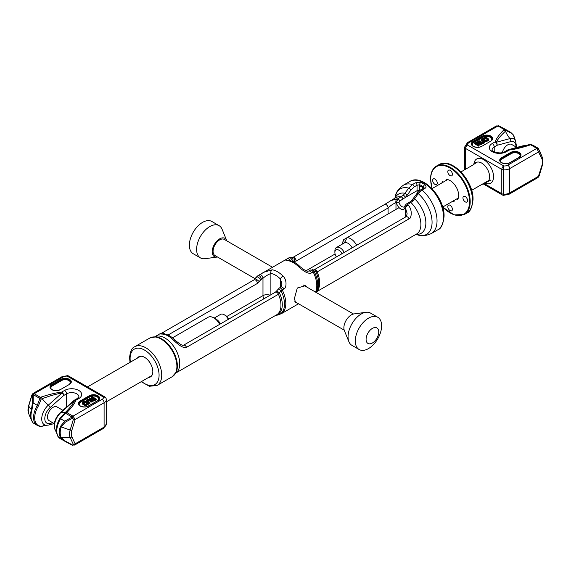<?xml version="1.0" encoding="UTF-8"?>
<svg xmlns="http://www.w3.org/2000/svg" width="571" height="571" viewBox="0 0 571 571"><rect width="100%" height="100%" fill="white"/><g stroke="black" fill="none" stroke-linecap="round" stroke-linejoin="round"><path stroke-width="0.86" d="M316.12 292.009L416.559 234.024A20.949 12.098 -120 0 0 410.97 202.562A1.863 1.078 -120 0 0 409.607 202.134L406.224 204.083A1.863 1.078 -120 0 1 407.594 204.511L405.067 207.53A6.331 3.654 60 0 1 400.728 208.943A6.331 3.654 60 0 1 396.381 202.519L397.809 198.865L403.297 195.282L408.757 188.13L412.49 184.519L415.417 182.827L420.87 182.37A27.936 16.131 60 0 1 424.824 184.647C426.38 186.089 426.444 187.331 425.01 188.366L422.083 190.057L418.265 193.619L413.054 200.921L407.594 204.511A20.949 12.098 60 0 1 408.172 205.096C412.997 210.078 411.17 218.857 409.079 218.843L317.162 271.91L314.214 271.532L313.172 271.989A2.791 1.613 -120 0 0 310.253 270.14L308.597 271.097C307.776 270.947 307.633 272.731 300.118 266.7C296.627 263.217 292.952 261.133 289.09 260.44L287.341 260.112L288.127 260.597M288.79 257.914A2.791 1.613 60 0 1 288.919 257.828A2.791 1.613 60 0 1 288.919 257.821L292.78 257.542A2.791 2.22 98 0 1 294.365 261.454L296.163 261.054L388.08 207.987C389.743 206.217 392.377 204.375 395.981 202.462L395.981 209.421M312.344 269.662A2.791 2.205 -84.9 0 1 314.214 271.532A22.069 12.74 60 0 1 315.899 292.302L316.719 291.167A21.234 12.255 -120 0 0 315.906 271.853A2.791 2.22 -82 0 0 314.107 269.862L310.253 270.14M390.221 200.849L397.23 198.779A2.791 2.091 96.8 0 0 395.981 202.462A18.158 10.485 60 0 1 396.381 202.519A1.863 0.785 -10.9 0 0 398.972 202.127L399.557 201.163L405.439 197.402L411.106 189.822L414.125 186.938L417.051 185.247L419.685 184.719A26.073 15.053 60 0 1 423.375 186.845L423.925 187.909L420.834 189.736L417.223 193.155L411.762 200.485L409.607 202.134M402.933 199.208A1.863 1.078 60 0 0 401.192 196.909A20.949 12.098 -120 0 0 395.603 197.737L384.711 204.425A2.791 1.613 60 0 1 386.867 205.175A2.791 1.613 60 0 1 388.08 207.987L388.08 213.982M408.172 205.096A2.791 0.906 136 0 0 405.467 207.937L407.102 213.34C406.766 215.717 406.416 216.852 406.045 216.744L314.129 269.812A2.791 1.613 -120 0 0 314.057 269.855M395.096 198.03A22.633 13.069 60 0 1 405.06 193.298L407.451 194.996M416.052 234.317A22.633 13.069 60 0 0 425.845 222.076A22.633 13.069 60 0 0 414.66 198.844L413.568 198.337M420.87 182.37A1.863 1.178 114.8 0 0 419.685 184.719L419.685 190.007A3.262 1.884 -120 0 0 419.878 190.371M424.824 184.647A1.863 0.964 124.7 0 0 423.375 186.845L423.375 188.266M423.097 188.43A3.262 1.884 -120 0 0 421.534 186.817A3.262 1.884 -120 0 0 419.899 186.653A3.262 1.884 -120 0 0 419.685 186.817M315.527 292.088A22.348 12.905 60 0 0 316.784 285.686A22.348 12.905 60 0 0 313.172 271.989L311.516 272.945C308.754 274.116 304.521 272.11 298.819 266.928A2.791 0.964 -45 0 1 300.118 266.7M259.741 274.68L263.624 272.324L272.181 269.79A2.791 2.07 98.9 0 0 270.882 273.466A19.557 11.292 60 0 1 280.361 278.941L282.003 284.072M272.181 269.79A22.348 12.905 60 0 1 283.016 276.05C287.563 280.29 286.171 288.769 283.866 288.912L280.996 290.71L278.448 294.258A20.949 12.098 60 0 1 280.961 305.228A20.949 12.098 60 0 1 276.621 314.821L175.754 373.056A20.949 12.098 -120 0 0 179.737 363.67A20.949 12.098 -120 0 0 170.836 342.85A20.949 12.098 -120 0 0 154.834 336.762M296.891 302.83L295.635 302.644L294.386 298.612L297.291 288.02L305.414 285.707L307.127 287.234M298.819 266.928A22.348 12.905 -120 0 0 287.984 260.669L285.036 259.962M148.553 377.467A11.641 6.724 -120 0 0 152.828 371.6A11.641 6.724 -120 0 0 144.599 357.346L144.599 357.346A11.641 6.724 -120 0 0 137.383 358.117M276.021 315.163A21.234 12.255 60 0 0 279.44 292.902A2.791 0.521 -142.3 0 0 276.4 291.196L275.415 292.159A2.791 1.613 -120 0 1 278.448 294.258L186.531 347.325C184.069 348.467 179.815 346.169 173.77 340.423A2.791 0.906 -44 0 1 175.054 340.18C171.55 336.555 167.824 334.449 163.891 333.878L161.55 333.607L162.749 334.099M173.77 340.423A20.949 12.098 -120 0 0 162.828 334.106A2.791 2.091 -83.2 0 1 163.891 333.878M162.828 334.106L159.716 333.928L154.805 336.762M168.002 335.049L257.45 283.409L260.876 279.669L262.981 278.305C264.844 276.542 267.478 274.929 270.882 273.466L270.882 294.779M253.838 280.047L255.094 278.848A2.791 0.521 37.7 0 1 256.979 279.726A2.791 0.521 37.7 0 1 259.255 281.724M254.074 279.847A2.791 1.613 60 0 1 254.081 279.847L257.828 275.793A2.791 1.613 60 0 1 257.956 275.7L257.956 275.7A2.791 1.613 60 0 1 260.105 276.45A2.791 1.613 60 0 1 261.325 279.262M260.876 279.669A2.791 0.592 38.8 0 0 258.713 277.642A2.791 0.592 38.8 0 0 256.786 276.735A22.069 12.74 -120 0 0 255.387 278.263L257.828 275.793M283.016 276.05A2.791 0.964 135 0 0 280.361 278.941L280.361 287.399M287.984 260.669A2.791 2.07 -81.1 0 1 289.09 260.44M378.737 332.029A8.943 5.168 120 0 0 372.413 328.375A8.943 5.168 120 0 0 366.09 339.331A8.943 5.168 -60 0 0 372.413 342.985A8.943 5.168 -60 0 0 378.737 332.029M359.152 349.523A18.622 10.749 -60 0 0 373.498 344.534A18.622 10.749 -60 0 0 381.628 325.791A18.622 10.749 120 0 0 377.774 317.269A18.622 10.749 120 0 0 363.42 322.258A18.622 10.749 120 0 0 355.29 341.001A18.622 10.749 -60 0 0 359.152 349.523L351.907 345.341A18.622 10.749 -60 0 1 348.917 341.743A18.622 10.749 -60 0 1 348.053 336.819A18.622 10.749 120 0 1 365.918 312.301A18.622 10.749 120 0 1 370.529 313.086L377.774 317.269M365.918 312.301L354.006 313.922A10.556 6.095 120 0 0 343.878 327.825A10.556 6.095 -60 0 0 344.37 330.616L348.917 341.743M255.087 278.691L215.003 255.551A9.314 5.375 -60 0 1 213.076 251.29A9.314 5.375 120 0 1 217.137 241.918A9.314 5.375 120 0 1 224.31 239.42L272.467 267.221M217.494 256.986A10.556 6.095 -60 0 1 216.994 257.078A10.556 6.095 -60 0 1 212.191 251.797A10.556 6.095 120 0 1 218.3 239.791A10.556 6.095 120 0 1 226.63 240.384L222.083 229.256A18.622 10.749 120 0 0 219.093 225.659A18.622 10.749 120 0 0 204.739 230.648A18.622 10.749 120 0 0 196.61 249.384A18.622 10.749 -60 0 0 200.471 257.914L193.226 253.731A18.622 10.749 -60 0 1 189.372 245.209A18.622 10.749 120 0 1 197.502 226.466A18.622 10.749 120 0 1 211.848 221.477L219.093 225.659M226.801 240.862A10.556 6.095 120 0 0 226.63 240.384M216.994 257.078L205.082 258.699A18.622 10.749 -60 0 1 200.471 257.914M483.13 183.869L502.373 194.975A2.791 1.613 -60 0 1 501.795 193.697L484.051 183.455M498.833 125.82A1.863 0.621 118.2 0 1 498.883 125.841A1.863 1.863 0 0 0 498.247 125.634L498.005 125.963L504.186 129.531L503.758 129.988C499.354 134.385 496.463 138.346 495.093 141.872A2.791 1.613 60 0 1 497.07 145.291L494.222 146.94A7.216 4.168 0 0 0 492.109 149.887C489.982 150.159 499.568 155.262 505.007 151.551A2.791 1.613 -120 0 1 506.398 151.693A10.007 5.781 180 0 1 492.245 151.693A10.007 5.781 180 0 1 492.245 143.521A2.791 1.613 60 0 1 494.222 146.94L494.222 151.85M539.538 150.608A1.863 1.413 -25 0 1 539.559 150.651A1.863 1.413 -25 0 1 539.581 150.701L542.336 157.432A11.713 6.759 -60 0 1 542.45 157.689L539.745 151.065A16.509 9.536 120 0 0 539.581 150.701L538.517 149.145A1.863 1.485 158.4 0 0 536.811 148.367L530.63 144.798L529.838 145.048C522.215 147.589 515.356 149.252 509.253 150.045A2.791 1.613 -120 0 0 507.855 149.909L505.007 151.551M478.134 144.492L478.876 144.07L481.296 144.706L481.874 143.614L479.205 142.921L478.769 141.915L477.27 141.808L474.801 143.135L478.748 145.419L479.24 145.134L477.477 144.113L478.876 143.307L481.296 143.949L481.874 143.614M474.801 143.135L474.801 143.899L478.748 146.176L479.24 145.134M481.053 139.524L483.658 141.03L483.673 141.993L482.102 142.315L479.076 140.666L478.584 140.951L481.688 142.65L484.179 142.286L484.486 141.037L481.546 139.238L481.053 140.288L483.773 141.901M478.584 140.951L478.584 141.715L482.195 143.514L484.179 143.043L484.665 141.708M484.151 140.744L486.157 141.901L488.619 140.188L488.105 138.468L486.342 137.54L484.672 137.532L482.202 138.86L486.157 141.144L488.619 139.431M476.371 143.478L478.37 143.014M483.858 139.245L485.514 138.589L487.72 139.617M478.876 144.07L478.876 143.307M478.748 146.176L478.748 145.419M481.296 144.706L481.296 143.949M478.534 142.921L476.971 143.821L475.714 143.093L477.606 142.1L478.527 142.343L478.534 142.921L478.527 142.343M483.202 138.867L485.514 137.825L487.948 139.231L486.142 140.566L483.202 138.867M478.277 142.957L478.277 142.2M477.941 142.864L477.941 142.1M477.606 142.857L477.606 142.1M477.277 142.95L477.277 142.193M484.508 142.757L484.508 141.993M484.179 143.043L484.179 142.286M483.851 143.235L483.851 142.472M483.352 143.421L483.352 142.664M482.859 143.514L482.859 142.757M482.195 143.514L482.195 142.75M481.688 143.414L481.688 142.65M481.189 143.214L481.189 142.457M483.915 141.765L483.915 141.273M483.658 141.794L483.658 141.03M482.202 139.624L482.202 138.86M488.455 140.473L488.455 139.717M488.134 140.759L488.134 140.002M486.157 141.901L486.157 141.144M484.686 138.774L484.686 138.011M487.862 139.481L487.862 138.989M487.605 139.51L487.605 138.753M486.349 138.782L486.349 138.025M485.928 138.639L485.928 137.875M485.514 138.589L485.514 137.825M485.1 138.632L485.1 137.868M464.787 169.701L464.787 147.546A2.791 2.255 -13.9 0 1 467.556 145.041A2.791 1.613 120 0 0 465.579 148.46L501.795 169.366L501.795 193.697A2.791 1.613 180 0 0 503.372 194.154L503.536 195.339L509.118 194.219A2.791 1.613 -120 0 0 509.696 192.934A7.452 4.304 180 0 1 503.372 194.154L503.372 169.823A2.791 1.613 180 0 1 501.795 169.366A2.791 1.613 120 0 1 503.765 165.947A4.654 2.691 0 0 0 507.719 165.183L536.819 148.389L541.943 158.931A10.1 5.831 -60 0 1 541.943 165.376L538.003 177.538L509.118 194.219M538.524 149.167L538.517 149.145A1.863 1.863 -150.1 0 0 537.704 148.253L531.522 144.684L533.657 145.612A16.759 9.678 -60 0 1 533.964 145.783L537.704 148.253A1.863 1.078 -60 0 0 536.811 148.367L536.819 148.389A1.863 1.485 158.4 0 1 538.524 149.167L539.053 150.387A1.863 1.413 155 0 1 538.66 151.886L509.696 168.609L509.696 192.934L538.66 176.211A1.863 0.571 -163.1 0 0 539.124 175.996L538.003 177.538M531.522 144.684A1.863 1.078 -60 0 0 530.63 144.798L529.809 144.442L531.08 144.442A1.863 1.82 110.8 0 1 531.315 144.549M529.838 145.048A2.791 1.121 -108.1 0 0 528.967 144.67A2.791 1.121 -108.1 0 0 528.86 144.72L520.752 147.125L508.997 149.581A2.791 0.478 83 0 1 509.253 150.045L506.398 151.693M525.313 145.819A24.21 17.116 -105 0 1 522.636 145.926A2.791 1.977 -105 0 0 522.172 145.976L524.606 145.698A12.669 7.316 120 0 0 522.636 145.926L508.997 149.581A2.791 1.977 -105 0 0 508.525 149.631A2.791 1.977 -105 0 0 508.14 149.802M475.265 163.463L475.407 162.628L476.207 162.492L473.48 164.684L460.983 171.9M475.707 163.07A9.314 5.375 0 0 0 475.407 162.628M344.22 252.439A7.452 4.304 -120 0 0 336.526 247.443L344.427 242.882L347.061 237.664L399.086 207.63M342.786 243.831L342.786 243.303A11.177 6.452 60 0 1 343.663 239.627L344.227 242.996M343.663 239.627L347.061 237.664A11.177 6.452 60 0 1 356.625 245.273M432.011 188.623L447.664 179.587M452.546 201.349A12.105 6.988 60 0 0 454.059 201.513L454.059 200.478L442.653 207.059L458.313 198.016M471.625 190.329L488.733 180.457L491.081 180.036L480.725 185.083L471.625 190.329M344.427 242.882A7.452 4.304 60 0 1 352.121 247.878M336.326 247.557A7.452 4.304 -120 0 0 334.884 250.905L334.884 252.425A5.589 3.226 60 0 0 336.426 256.936M341.965 253.738A5.589 3.226 -120 0 0 337.561 249.655A5.589 3.226 -120 0 0 334.884 252.425M464.715 169.744L464.715 146.94A7.452 4.304 180 0 0 464.787 147.546A2.791 1.613 0 0 0 465.579 148.46L465.579 169.244M506.22 129.774A1.863 0.621 118.2 0 1 506.234 129.781L510.431 132.208A16.759 9.678 -60 0 1 510.745 132.372L513.258 134.842L514.571 138.475A16.345 9.436 -60 0 0 511.059 133.05A1.863 1.52 -63.6 0 0 510.431 132.208L505.735 129.781A1.863 0.971 -62.2 0 1 506.056 130.73L505.478 131.223C500.953 135.32 497.891 139.003 496.299 142.258A2.791 1.977 75 0 1 497.07 145.291L510.717 141.637A2.791 1.977 75 0 0 509.946 138.603A24.21 17.116 75 0 1 505.478 131.223A2.791 1.984 44.4 0 0 503.758 129.988M507.719 165.183A2.791 1.613 60 0 1 509.696 168.609A7.452 4.304 0 0 1 503.372 169.823L503.765 165.947L467.556 145.041A4.654 2.691 180 0 1 468.87 142.757L498.005 125.963A1.863 1.078 -60 0 1 498.904 125.856L505.078 129.417A1.863 1.078 -60 0 0 504.186 129.531L511.059 133.05M502.359 152.543A7.915 4.568 -60 0 1 511.673 144.456L516.798 147.411M516.669 147.339L515.492 140.437A12.669 7.316 120 0 0 509.946 138.603L496.299 142.258A2.791 2.234 -159.7 0 0 495.093 141.872L492.245 143.521M498.883 125.841A1.863 0.621 118.2 0 1 498.904 125.856L506.256 129.795A1.863 0.621 118.2 0 0 506.234 129.781L498.883 125.841M497.969 125.955L496.363 125.941L497.969 125.955M73.431 444.566L72.603 445.016L65.251 441.076L61.14 437.457L70.147 437.522L73.431 444.566A1.863 1.413 -25 0 0 75.136 443.824L74.637 445.059L103.522 428.378A2.791 1.613 -120 0 0 104.1 427.101A7.452 4.304 0 0 0 106.285 424.06L103.522 428.378M65.251 441.076A1.863 0.621 118.2 0 1 64.766 441.219L72.117 445.159A1.863 1.863 0 0 0 72.753 445.366L72.603 445.016A1.863 0.621 118.2 0 1 72.117 445.159A1.863 0.621 118.2 0 1 72.096 445.144L64.78 441.226M64.744 441.205L64.766 441.219A1.863 0.621 118.2 0 1 64.744 441.205L60.319 437.258A1.863 1.413 155 0 0 61.14 437.457A16.509 9.536 -60 0 1 61.14 426.922L65.251 422.233L72.603 418.136L72.995 416.145L66.814 412.576L67.242 412.119C71.646 407.723 74.537 403.761 75.907 400.235A2.791 1.613 -120 0 0 74.508 400.1A2.791 1.613 -120 0 0 74.244 400.321M106.285 424.06L106.285 399.729A7.452 4.304 180 0 0 106.213 399.122A2.791 2.255 166.1 0 0 106.156 398.679A2.791 2.255 166.1 0 0 103.444 397.073L67.235 376.161A4.654 2.691 0 0 0 63.281 376.924L34.181 393.726L40.37 397.309L41.162 397.066C48.785 394.518 55.644 392.855 61.747 392.063A2.791 1.613 60 0 1 63.724 395.482L66.571 393.84A7.216 4.168 0 0 1 74.437 392.934A7.216 4.168 0 0 1 78.891 396.788L77.356 398.451L74.508 400.1A2.791 2.791 0 0 0 74.052 400.428L60.405 412.526C54.602 418.4 52.967 424.41 55.508 430.563A12.669 7.316 -60 0 1 61.054 412.419A24.21 9.885 -131.6 0 0 65.522 412.226C70.047 407.773 73.109 403.804 74.701 400.321A2.791 1.142 -131.6 0 0 74.052 400.428M92.866 398.372L91.76 397.737L91.76 396.973L93.523 397.994L92.124 398.801L89.704 398.165L89.126 398.494L89.126 399.257L91.638 399.9M89.126 398.494L91.795 399.186L91.638 400.235L92.231 400.956L94.229 400.871L96.199 399.729L96.199 398.972L92.252 396.688L91.76 396.973M82.381 402.683L82.559 404.111L84.658 405.324L86.328 405.339L88.798 404.011L88.798 403.247L84.843 400.963L82.866 402.105L82.388 403.062L85.165 404.668L88.798 403.247L89.947 403.34L89.947 402.584L87.085 400.835L87.327 400.121L88.898 399.793L91.924 401.442L92.416 401.156L89.811 399.65L88.141 399.357L86.821 399.828L86.335 400.785L89.454 402.869L89.947 402.584M87.227 400.97L88.898 400.549L91.924 402.205L92.416 401.156M86.335 400.399L86.335 401.541L86.849 402.127L86.849 401.363M92.63 399.857L94.029 399.043L94.629 399.393M83.28 403.254L84.858 402.305L87.142 403.618M94.229 400.871L94.229 400.114L96.199 398.972M93.73 401.063L94.229 400.114M93.152 401.106L93.152 400.342L93.73 400.3M92.566 401.056L92.566 400.292L93.152 400.342M92.231 400.956L92.566 400.292M91.895 400.763L91.895 400L92.231 400.192M91.724 400.571L91.895 400M92.466 399.186L94.029 398.287L95.286 399.015L93.394 400.007L92.473 399.764L92.466 399.186L92.466 399.75M87.798 403.24L85.486 404.282L83.052 402.876L84.858 401.541L87.798 403.24M94.029 399.043L94.029 398.287M89.454 403.626L89.454 402.869M86.514 401.834L86.514 401.07M86.335 401.541L86.335 400.785M91.924 402.205L91.924 401.442M89.319 400.699L89.319 399.936M88.898 400.549L88.898 399.793M88.484 400.499L88.484 399.743M88.07 400.549L88.07 399.786M87.656 400.685L87.656 399.928M87.327 400.878L87.327 400.121M87.078 400.813L87.078 400.357M86.821 405.146L86.821 404.389M86.328 405.339L86.328 404.575M85.828 405.431L85.828 404.668M85.165 405.424L85.165 404.668M84.658 405.324L84.658 404.568M84.158 405.132L84.158 404.375M82.895 404.404L82.895 403.647M82.559 404.111L82.559 403.354M82.388 403.825L82.388 403.062M84.858 402.305L84.858 401.541M83.373 403.162L83.373 402.398M83.13 403.09L83.13 402.634M104.843 396.931A2.791 2.791 0 0 1 106.156 398.679L106.285 399.729A7.452 4.304 180 0 1 104.1 402.769L75.136 419.492L73.031 416.152L72.603 418.136A1.863 0.578 -119.1 0 1 72.096 417.073A1.863 1.078 120 0 1 72.995 416.145L102.13 399.35A4.654 2.691 180 0 0 103.444 397.073A2.791 1.613 -60 0 1 104.843 396.931L68.627 376.025A2.791 2.791 0 0 0 67.464 375.661L67.235 376.161A2.791 1.613 -60 0 1 68.627 376.025M33.168 422.975L31.912 420.856A16.759 9.678 -60 0 1 31.912 410.156L33.168 402.926L33.296 394.668A1.863 1.078 120 0 1 34.189 393.74A1.863 1.485 -21.6 0 0 32.483 394.975A1.863 0.664 0.9 0 1 33.296 394.668L39.478 398.237L39.684 398.858L37.343 405.339A16.759 9.678 120 0 0 37.036 425.224L33.111 422.954L31.441 420.349A1.863 1.413 -25 0 1 31.419 420.299A16.509 9.536 -60 0 1 31.255 419.935A16.509 9.536 -60 0 1 31.419 409.764L32.354 403.233L32.476 394.954A1.863 1.485 -21.6 0 1 34.181 393.726L32.982 393.469M39.478 398.237A1.863 1.078 120 0 1 40.37 397.309L41.191 399.115L42.14 398.729C49.549 395.939 56.172 394.026 62.003 392.998A2.791 0.478 -97 0 0 61.747 392.063L64.602 390.421A2.791 1.613 60 0 1 66.571 393.84L66.571 407.059M41.162 397.066A2.791 1.121 71.9 0 1 42.14 398.729A24.21 9.885 48.4 0 0 48.364 405.096A2.791 1.142 48.4 0 1 50.084 407.58L63.724 395.482A2.791 1.142 48.4 0 0 62.003 392.998L48.364 405.096A12.669 7.316 -60 0 0 41.79 417.651A12.669 7.316 -60 0 0 46.394 425.302L44.331 425.459A24.21 17.116 -105 0 0 42.14 426.28L41.026 426.616M62.889 410.321L57.036 406.945A7.915 4.568 120 0 0 50.933 409.064A7.915 4.568 120 0 0 47.479 417.03A7.915 4.568 120 0 0 49.12 420.649L54.331 423.661M45.216 425.316L42.14 426.28A2.791 1.121 -108.1 0 1 42.033 426.33L39.92 426.558A1.863 1.82 110.8 0 0 41.191 426.558L38.378 425.502A1.863 1.52 116.4 0 1 37.343 425.388A16.759 9.678 120 0 1 37.036 425.224L39.92 426.558M41.904 426.351A2.791 1.121 -108.1 0 0 42.033 426.33L45.245 425.316M39.684 398.858A1.863 0.478 -168.3 0 1 41.191 399.115L38.378 405.952L33.168 402.926A1.863 0.664 0.9 0 0 32.354 403.233M172.492 337.839L208.144 317.255A11.177 6.452 60 0 1 213.732 317.811A11.177 6.452 60 0 1 219.671 324.342M213.732 317.811L216.366 319.332A7.452 4.304 60 0 1 220.435 323.907M214.182 318.076L220.542 314.4A7.452 4.304 60 0 1 224.267 314.771A7.452 4.304 60 0 1 228.336 319.339M224.267 314.771L225.581 315.527A5.589 3.226 60 0 1 228.714 319.125M64.18 440.891L60.255 438.628L57.742 436.158L56.429 432.525A16.345 9.436 120 0 1 59.941 418.4L60.569 418.75A16.759 9.678 120 0 0 60.255 438.628M72.638 418.143L73.431 419.207L70.147 430.049L61.14 426.922A1.863 0.571 -163.1 0 1 60.319 426.558L64.744 421.162L60.569 418.75L65.265 413.625A1.863 0.371 50.4 0 1 64.944 412.826L65.522 412.226A2.791 1.984 -135.6 0 1 67.242 412.119M65.251 422.233A1.863 0.578 -119.1 0 1 64.744 421.162L72.096 417.073L65.922 413.504A1.863 1.078 120 0 1 66.814 412.576L64.944 412.826L59.941 418.4M60.405 412.526A2.791 1.142 -131.6 0 1 61.054 412.419L74.701 400.321A2.791 2.234 20.3 0 1 75.907 400.235L78.755 398.594A2.791 1.613 -120 0 0 77.356 398.451M441.904 182.913A12.105 6.988 60 0 1 442.511 181.521L443.41 182.042M456.8 198.894L457.699 199.415A12.105 6.988 60 0 0 456.158 186.974A12.105 6.988 60 0 0 446.158 179.415L446.158 180.457M450.105 210.613A3.262 1.884 -120 0 0 451.732 210.778A3.262 1.884 -120 0 0 452.232 208.165A3.262 1.884 -120 0 0 450.105 205.289A3.262 1.884 -120 0 0 448.478 205.132A3.262 1.884 -120 0 0 447.978 207.744A3.262 1.884 -120 0 0 450.105 210.613M467.556 200.542A3.262 1.884 -120 0 0 466.129 197.259A3.262 1.884 -120 0 0 463.623 196.388A3.262 1.884 -120 0 0 462.945 197.88A3.262 1.884 -120 0 0 464.366 201.156A3.262 1.884 -120 0 0 466.878 202.034A3.262 1.884 -120 0 0 467.556 200.542M450.105 170.315A3.262 1.884 -120 0 0 448.478 170.158A3.262 1.884 -120 0 0 447.978 172.77A3.262 1.884 -120 0 0 450.105 175.64A3.262 1.884 -120 0 0 451.732 175.804A3.262 1.884 -120 0 0 452.232 173.191A3.262 1.884 -120 0 0 450.105 170.315M432.661 180.393A3.262 1.884 -120 0 0 434.081 183.669A3.262 1.884 -120 0 0 436.594 184.547A3.262 1.884 -120 0 0 437.265 183.055A3.262 1.884 -120 0 0 435.844 179.772A3.262 1.884 -120 0 0 433.332 178.901A3.262 1.884 -120 0 0 432.661 180.393M291.01 257.343A2.791 2.205 95.1 0 1 292.745 261.268L294.365 261.454M292.723 257.535A2.791 1.613 60 0 1 292.795 257.492L292.795 257.492A2.791 1.613 60 0 1 294.943 258.242A2.791 1.613 60 0 1 296.163 261.054M314.014 269.862L314.129 269.812A2.791 1.613 -120 0 1 317.162 271.91A20.949 12.098 60 0 1 316.241 291.845M288.919 257.821A2.791 1.613 60 0 1 291.053 258.549A2.791 1.613 60 0 1 292.288 261.332M292.288 261.382L292.745 261.268M306.063 270.74L335.084 253.981M384.469 204.632A2.791 1.613 60 0 1 384.711 204.425L292.68 257.55M397.23 198.779A20.949 12.098 60 0 1 397.809 198.865A1.863 1.078 60 0 1 399.557 201.163M405.467 217.001L405.467 207.937A18.158 10.485 60 0 0 405.067 207.53A1.863 1.306 -166.1 0 1 404.575 206.324L404.275 206.88A4.468 2.584 60 0 1 401.199 206.038A4.468 2.584 60 0 1 398.972 202.127M409.079 218.843A2.791 1.613 -120 0 0 406.045 216.744M403.297 195.282A1.863 0.657 45.4 0 1 405.439 197.402L417.051 190.693L417.051 185.247A1.863 1.078 60 0 0 415.417 182.827M413.054 200.921A1.863 0.657 -134.6 0 0 411.762 200.485L411.762 200.485M417.487 192.791A4.468 2.584 60 0 1 417.051 190.693A1.863 1.078 0 0 1 419.557 190.621M394.904 198.144L395.61 195.596A26.252 15.153 -120 0 1 408.757 188.13L411.106 189.822M415.859 234.431L418.415 235.095A26.252 15.153 -120 0 0 432.069 222.219A26.252 15.153 -120 0 0 418.265 193.619L417.223 193.155M425.01 188.366A1.863 1.078 -120 0 0 423.761 188.045M437.736 229.863A27.936 16.131 -120 0 0 443.524 217.073A27.936 16.131 -120 0 0 431.326 188.965A27.936 16.131 -120 0 0 409.8 181.478C422.511 173.27 444.766 197.509 444.067 216.316C443.182 224.346 441.069 228.864 437.736 229.863L431.255 233.603A27.936 16.131 60 0 0 437.036 220.82A27.936 16.131 60 0 0 422.083 190.057A1.863 1.078 -120 0 0 420.834 189.736M409.8 181.478L403.319 185.225A27.936 16.131 60 0 1 412.49 184.519A1.863 1.078 60 0 1 414.125 186.938M419.685 190.514L419.685 190.007M311.516 272.945A2.791 1.613 -120 0 0 308.597 271.097M149.923 337.975A22.348 12.905 60 0 1 167.139 343.956A22.348 12.905 60 0 1 176.896 366.446A22.348 12.905 60 0 1 172.271 376.682L176.232 372.085A22.112 12.769 60 0 0 177.367 365.982A22.112 12.769 60 0 0 155.883 336.833L149.923 337.975L134.742 346.733C131.987 347.618 130.259 351.279 129.567 357.724L130.024 362.357M141.201 381.713L149.424 386.274L157.089 385.446A22.348 12.905 -120 0 0 161.714 375.211A22.348 12.905 -120 0 0 151.965 352.721A22.348 12.905 -120 0 0 134.742 346.733M298.533 303.779L281.189 313.793A22.348 12.905 -120 0 0 285.821 303.565A22.348 12.905 -120 0 0 282.21 289.868A2.791 1.613 -120 0 0 279.29 288.02L276.4 291.196M141.601 381.485A20.485 11.827 -120 0 0 159.081 375.211A20.485 11.827 -120 0 0 144.599 350.123A20.485 11.827 -120 0 0 130.109 358.488A20.485 11.827 -120 0 0 130.424 362.128M186.531 347.325A2.791 1.613 -120 0 0 183.498 345.234C183.041 344.72 183.855 347.475 175.054 340.18M263.916 298.804A4.654 2.691 60 0 1 262.981 295.614A5.589 3.226 180 0 1 270.097 295.236M226.83 316.484L262.981 295.614L262.981 278.305A2.791 1.613 60 0 0 261.761 275.493A2.791 1.613 60 0 0 259.612 274.744L287.263 258.777A2.791 1.613 60 0 1 290.204 260.661M257.45 283.409A2.791 1.613 60 0 0 256.229 280.597A2.791 1.613 60 0 0 254.081 279.847L162.164 332.914A2.791 1.613 60 0 1 164.591 333.978M254.566 279.447A21.234 12.255 60 0 1 255.094 278.848M281.189 313.793L276.714 315.192A22.069 12.74 -120 0 0 280.996 290.71A2.791 0.592 -141.2 0 0 278.056 289.09M259.484 274.837A2.791 1.613 60 0 1 259.612 274.744L257.393 276.093M283.866 288.912A2.791 1.613 -120 0 0 280.946 287.063L279.29 288.02M287.134 258.87A2.791 1.613 60 0 1 287.263 258.777L288.919 257.828M482.367 136.105L473.152 141.43A6.053 3.497 0 0 0 473.152 146.369A6.053 3.497 0 0 0 481.71 146.369L490.932 141.044A6.053 3.497 0 0 0 490.932 136.105A6.053 3.497 0 0 0 482.367 136.105L482.695 136.676L473.48 142.001A5.589 3.226 0 0 0 471.846 144.277C470.454 145.291 476.635 148.981 481.474 146.347L481.382 146.547M519.239 157.396L510.024 162.714A6.053 3.497 180 0 1 501.466 162.714A6.053 3.497 180 0 1 501.466 157.774L510.681 152.45A6.053 3.497 180 0 1 519.239 152.45A6.053 3.497 180 0 1 519.239 157.396L518.911 157.582M473.152 141.43L473.809 142.564A5.125 2.955 0 0 0 472.874 146.005M490.932 141.044L492.238 138.96A5.589 3.226 0 0 0 488.79 135.977A5.589 3.226 0 0 0 482.695 136.676L483.03 137.247L473.809 142.564M481.71 146.369L490.596 141.237M491.21 140.68A5.125 2.955 0 0 0 489.661 136.947A5.125 2.955 0 0 0 483.03 137.247M500.153 160.622A5.589 3.226 180 0 1 501.795 158.345L511.009 153.021A5.589 3.226 180 0 1 517.098 152.321A5.589 3.226 180 0 1 520.545 155.305L519.01 157.368L509.789 162.692C504.95 165.326 498.761 161.636 500.153 160.622M501.466 157.774L502.123 158.916L511.338 153.592A5.125 2.955 180 0 1 517.976 153.292A5.125 2.955 180 0 1 519.524 157.032M510.681 152.45L511.338 153.592M501.181 162.35A5.125 2.955 180 0 1 502.123 158.916M539.053 150.387L542.336 157.432A1.863 1.413 155 0 1 541.943 158.931M529.974 144.384A1.863 1.82 110.8 0 1 531.08 144.442L533.585 145.576A1.863 1.52 116.4 0 1 533.657 145.612L537.832 148.025A1.863 1.863 -150.1 0 1 538.646 148.917M539.124 175.996L542.414 165.155A1.863 0.571 -163.1 0 1 541.943 165.376M533.514 145.541A1.863 1.52 116.4 0 1 533.585 145.576L533.964 145.783M484.872 183.084A13.968 8.065 60 0 0 493.565 176.782A13.968 8.065 -120 0 0 484.087 159.916A13.968 8.065 -120 0 0 473.844 164.462M488.733 180.457A11.177 6.452 60 0 0 489.611 176.782A11.177 6.452 -120 0 0 484.786 165.59A11.177 6.452 -120 0 0 476.207 162.492M515.984 146.947A10.071 5.817 120 0 0 510.717 141.637M505.078 129.417L505.735 129.781M468.87 142.757A2.791 1.613 -120 0 0 467.478 142.622L464.715 146.94M73.431 419.207A1.863 0.571 16.9 0 0 75.136 419.492L71.853 430.334A10.1 5.831 120 0 0 71.853 436.779L75.136 443.824L104.1 427.101L104.1 402.769A2.791 1.613 60 0 0 102.13 399.35M72.638 445.023L74.637 445.059M64.602 390.421A10.007 5.781 180 0 1 78.755 390.421A10.007 5.781 180 0 1 78.755 398.594M88.633 406.002L97.848 400.685A6.053 3.497 0 0 0 97.848 395.739A6.053 3.497 0 0 0 89.29 395.739L80.068 401.063A6.053 3.497 0 0 0 80.068 406.002A6.053 3.497 0 0 0 88.633 406.002L88.305 406.195M51.761 384.718L60.976 379.394A6.053 3.497 180 0 1 69.534 379.394A6.053 3.497 180 0 1 69.534 384.333L60.319 389.658A6.053 3.497 180 0 1 51.761 389.658A6.053 3.497 180 0 1 51.761 384.718L52.089 385.289L61.304 379.965A5.589 3.226 180 0 1 67.392 379.265A5.589 3.226 180 0 1 70.847 382.242L69.205 384.526M98.126 400.314A5.125 2.955 0 0 0 96.585 396.581A5.125 2.955 0 0 0 89.947 396.881L80.732 402.205L80.404 401.634A5.589 3.226 0 0 0 78.762 403.911C77.371 404.925 83.559 408.615 88.398 405.981L97.62 400.656L99.154 398.594A5.589 3.226 0 0 0 95.707 395.61A5.589 3.226 0 0 0 89.618 396.31L80.404 401.634L80.068 401.063M89.29 395.739L89.947 396.881M80.732 402.205A5.125 2.955 0 0 0 79.79 405.638M60.976 379.394L61.632 380.536A5.125 2.955 180 0 1 68.27 380.236A5.125 2.955 180 0 1 69.819 383.969M69.534 384.333L59.991 389.836M60.319 389.658L60.083 389.636C55.244 392.27 49.063 388.58 50.455 387.566A5.589 3.226 180 0 1 52.089 385.289L52.418 385.853L61.632 380.536M51.476 389.294A5.125 2.955 180 0 1 52.418 385.853M63.281 376.924A2.791 1.613 -120 0 0 61.882 376.781L67.464 375.661M32.476 394.954L31.947 395.26A1.863 0.571 -163.1 0 1 31.876 395.004L28.586 405.845L28.55 413.311L31.441 420.349A1.863 1.413 -25 0 0 31.912 420.856M31.912 410.156A1.863 0.571 16.9 0 1 31.419 409.764L28.664 406.095A1.863 0.571 -163.1 0 1 28.586 405.845M31.947 395.26L28.664 406.095A11.713 6.759 120 0 0 28.55 413.311M52.76 422.754L50.084 423.468A10.071 5.817 -60 0 1 44.802 418.572A10.071 5.817 -60 0 1 50.084 407.58M38.378 405.952A16.345 9.436 120 0 0 38.378 425.502M54.202 423.589L48.828 425.024A2.791 1.977 -105 0 0 50.084 423.468M71.853 430.334A1.863 0.571 16.9 0 1 70.147 430.049A11.713 6.759 120 0 0 70.147 437.522A1.863 1.413 -25 0 0 71.853 436.779M60.319 437.258A16.759 9.678 -60 0 1 60.319 426.558M65.922 413.504L65.265 413.625M432.126 188.558A27.472 15.86 60 0 1 430.684 179.251A27.472 15.86 60 0 1 450.105 168.038A27.472 15.86 60 0 1 469.533 201.677A27.472 15.86 60 0 1 442.768 206.995M436.465 166.082A27.936 16.131 60 0 1 457.992 173.57A27.936 16.131 60 0 1 470.19 201.677A27.936 16.131 60 0 1 464.401 214.468L466.707 213.14A27.936 16.131 60 0 0 472.495 200.35A27.936 16.131 60 0 0 460.297 172.235A27.936 16.131 60 0 0 438.771 164.755L436.465 166.082C432.582 168.488 430.613 172.813 430.548 179.058L432.04 188.608M406.224 204.083L404.575 206.324M403.319 185.225C398.394 189.094 395.824 192.555 395.61 195.596M431.255 233.603C425.438 235.93 421.155 236.43 418.415 235.095M275.415 292.159L183.498 345.234M157.089 385.446L172.271 376.682M282.003 284.03L280.946 287.063M275.829 315.278L276.714 315.192M254.509 279.505L255.387 278.263M162.164 332.914L159.716 333.928M344.199 330.138L294.836 301.645M353.506 314.014L303.222 284.979M520.752 147.125L529.874 144.392M522.172 145.976L508.525 149.631A2.791 2.791 0 0 0 507.855 149.909M502.373 194.975A2.791 2.791 0 0 0 503.536 195.339M542.414 165.155L542.45 157.689M537.889 148.046L539.745 151.065M524.606 145.698L525.755 145.684M506.82 130.109L510.745 132.372M515.492 140.437L514.571 138.468M496.363 125.941L467.478 142.622M61.882 376.781L32.997 393.462L31.876 395.004M48.828 425.024L46.394 425.302M151.815 375.582L106.285 401.87M140.637 356.233L87.491 386.917M55.508 430.563L56.429 432.532M442.682 207.045L454.109 214.91L464.401 214.468M438.771 164.755C451.483 156.547 473.737 180.786 473.038 199.586C472.153 207.623 470.04 212.134 466.707 213.14"/></g></svg>
